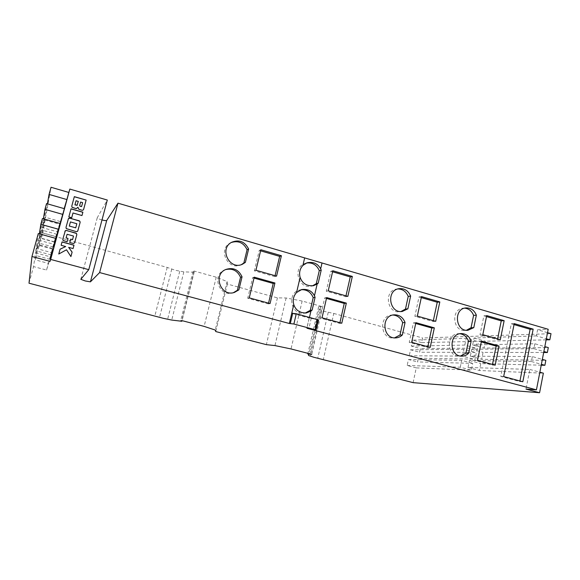 <?xml version="1.0" encoding="UTF-8"?>
<svg xmlns="http://www.w3.org/2000/svg" width="580" height="580" viewBox="0 0 580 580"><rect width="100%" height="100%" fill="white"/><g stroke="black" fill="none" stroke-linecap="round" stroke-linejoin="round"><path stroke-width="0.43" stroke-dasharray="2.9 2.17" d="M57.434 231.826L59.53 224.155L44.573 219.958L42.456 227.664L57.434 231.826L52.447 248.407L54.252 241.78L41.354 238.235L42.775 233.051L167.2 267.423L175.544 270.324L183.846 271.889L194.148 272.208L192.973 271.599L194.148 271.056L216.253 277.189L227.099 281.554L227.367 284.048L277.414 297.873L286.129 297.989L302.151 301.035L322.668 306.726L318.637 306.719L319.261 309.307L324.263 311.38L333.783 313.446L323.343 359.411M321.037 310.336L310.503 356.316M102 219.943L101.558 219.82C98.781 218.979 97.353 218.29 97.251 217.754L107.3 200.049M421.624 342.606L412.59 340.134L466.218 338.299L477.217 341.381L421.624 342.606L422.602 337.988L551 333.681M546.135 339.865L485.329 341.207L483.93 348.08L548.303 347.608M543.678 352.502L483.053 352.379L481.654 359.274L545.838 360.368M541.22 365.19L480.776 363.595L479.37 370.511L543.359 373.179M413.105 382.648L416.244 367.88L471.33 370.178L472.714 363.377L417.513 361.92L418.303 358.193L473.584 359.136L474.969 352.364L419.572 352.248L420.362 348.536L475.832 348.138L477.217 341.381M547.527 332.666L537.587 329.774L536.391 335.9L546.346 338.778M536.391 335.9L474.056 338.031L472.642 344.926L534.854 343.766L544.823 346.615M534.854 343.766L533.89 348.689L543.873 351.524M533.89 348.689L471.757 349.247L470.337 356.171L532.346 356.577L542.343 359.39M532.346 356.577L531.382 361.521L541.386 364.312M333.783 313.446L422.602 337.988M412.59 340.134L411.322 346.079L420.362 348.536M418.303 358.193L409.248 355.765L410.524 349.798L419.572 352.248M416.244 367.88L407.167 365.48L408.443 359.498L417.513 361.92M318.398 319.913L309.191 317.985L307.001 328.113M286.129 297.989L274.949 345.579M277.414 297.873L266.365 344.658M227.367 284.048L215.76 331.557M227.099 281.554L215.245 330.049M216.253 277.189L204.131 326.388M194.148 271.056L181.772 320.58M192.973 271.599L180.67 320.791M194.148 272.208L182.04 320.653M179.72 271.317L167.613 319.333M167.2 267.423L154.903 315.796M29 283.2L33.56 266.604L35.532 252.837L37.664 245.072L35.402 259.905L36.547 255.729L38.998 240.229L41.122 232.486L38.381 249.052L39.527 244.89L42.456 227.664M35.532 252.837L50.605 256.896L46.545 270.041L33.56 266.604M46.545 270.041L48.365 263.371L35.402 259.905M38.998 240.229L54.027 244.339L49.503 259.209L36.547 255.729M49.503 259.209L51.316 252.554L38.381 249.052M52.447 248.407L39.527 244.89M64.402 208.698L58.181 229.354L64.177 208.633M60.349 223.575L54.701 242.121L60.095 223.503M56.275 238.525L51.207 254.932L55.992 238.452M531.382 361.521L469.445 360.499L468.024 367.445L529.83 369.445L525.987 389.093M537.587 329.774L548.187 329.281M529.83 369.445L539.857 372.208M318.637 306.719L307.929 353.336M320.704 307.016L309.959 353.865M322.668 306.726L311.764 354.337M302.151 301.035L291.022 348.95M42.775 233.051L51.04 187.268M309.481 317.347L309.307 318.108L291.726 313.294M306.399 263.03L305.211 263.356C291.986 267.155 298.54 289.964 311.721 286.07L312.453 285.86M301.063 289.724L299.911 289.942C286.324 292.595 290.885 315.919 304.457 313.214L305.196 313.077M495.197 365.183L492.333 365.095L492.471 364.436M481.473 341.113L478.681 341.171L474.774 360.296L492.333 365.095M481.306 341.91L478.681 341.171M477.55 360.354L474.774 360.296M464.616 308.154L463.166 308.19C450.725 308.951 452.697 331.716 465.109 330.455L466.385 330.288M341.794 323.212L339.75 323.394L339.902 322.697M322.031 317.811L320.095 318.021L339.75 323.394M326.656 297.576L324.699 297.917L320.095 318.021M326.467 298.417L324.699 297.917M430.208 347.398L427.677 347.427L427.822 346.746M415.889 322.668L413.438 322.85L409.241 342.388L427.677 347.427M415.715 323.488L413.438 322.85M411.677 342.33L409.241 342.388M514.228 323.618L511.277 323.778L500.765 376.42L519.832 381.567L519.948 380.973M514.032 324.582L511.277 323.778M503.672 376.572L500.765 376.42M522.834 381.749L519.832 381.567M459.897 333.717L458.476 333.674C445.926 333.703 446.643 356.642 459.193 356.12L460.476 356.026M482.807 334.689L480.008 334.79L497.444 339.728L497.611 338.887M486.7 315.592L483.887 315.81L480.008 334.79M500.33 339.655L497.444 339.728M486.497 316.571L483.887 315.81M397.844 288.942L396.524 289.087C383.612 290.812 387.02 313.824 399.881 311.721L400.947 311.54M392.856 315.02L391.572 315.078C378.486 315.911 380.357 339.177 393.428 337.988L394.501 337.879M332.826 270.758L330.832 271.273L326.264 291.211L345.767 296.735L345.97 295.851M332.587 271.781L330.832 271.273M328.236 290.819L326.264 291.211M347.848 296.387L345.767 296.735M435.718 321.32L433.159 321.508L433.347 320.653M417.325 316.107L414.867 316.325L433.159 321.508M421.508 296.598L419.028 296.938L414.867 316.325M421.29 297.598L419.028 296.938M231.261 242.505L230.151 243.056C217.449 249.56 228.201 271.063 240.968 264.806L241.367 264.625M225.576 269.591L224.482 270.012C211.135 275.239 219.581 297.656 233.037 292.791L233.421 292.668M255.932 270.273L254.337 270.824L274.84 276.638L275.065 275.703M260.862 249.748L259.245 250.437L254.337 270.824M276.566 276.123L274.84 276.638M260.601 250.835L259.245 250.437M270.055 303.565L268.373 303.891L268.547 303.151M249.255 297.873L247.704 298.236L268.373 303.891M254.236 277.175L252.648 277.682L247.704 298.236M254.018 278.067L252.648 277.682M44.573 219.958L41.354 238.235M51.207 254.932L35.822 250.777L38.287 233.566M35.822 250.777L38.005 242.853L39.375 233.87M54.701 242.121L39.36 237.909L42.427 218.544M39.36 237.909L41.535 230.013L43.391 218.812M58.181 229.354L42.891 225.091L46.545 203.587M42.891 225.091L45.051 217.225L47.408 203.834M411.322 346.079L464.819 345.078L475.832 348.138M464.819 345.078L466.218 338.299M410.524 349.798L463.949 349.32L474.969 352.364M409.248 355.765L462.55 356.12L473.584 359.136M462.55 356.12L463.949 349.32M408.443 359.498L461.665 360.376L472.714 363.377M407.167 365.48L460.259 367.198L471.33 370.178M460.259 367.198L461.665 360.376M469.445 360.499L480.776 363.595M468.024 367.445L479.37 370.511M471.757 349.247L483.053 352.379M470.337 356.171L481.654 359.274M474.056 338.031L485.329 341.207M472.642 344.926L483.93 348.08M60.313 221.524L45.051 217.225M48.365 263.371L52.715 249.161L37.664 245.072M50.605 256.896L52.715 249.161M54.027 244.339L56.13 236.633L41.122 232.486M51.316 252.554L56.13 236.633M54.252 241.78L59.53 224.155M53.36 247.044L38.005 242.853M56.847 234.262L41.535 230.013M70.883 256.65L66.519 249.777M60.081 249.175L58.739 254.076L66.49 249.85M62.053 241.904L61.103 245.376L65.649 246.623M73.044 248.646L68.629 247.435M73.834 243.491L73.413 243.477M73.377 243.549L72.884 243.397M72.848 243.469L69.752 242.527M69.716 242.607L70.673 239.127M72.507 239.721L73.508 236.053M73.472 236.14L67.055 234.349M67.048 241.874L63.923 240.925M63.887 241.005L63.423 240.722M63.394 240.801L63.053 240.432M63.024 240.512L62.821 240.069M62.792 240.149L62.742 239.634M62.712 239.714L62.807 239.127M62.778 239.206L64.888 231.449M75.69 227.925L76.835 223.735M76.799 223.822L70.397 222.017M77.017 231.695L76.596 231.667M76.56 231.754L76.074 231.579M76.031 231.667L67.135 229.078M67.099 229.165L66.635 228.875M66.599 228.962L66.265 228.593M66.236 228.68L66.047 228.259M65.946 227.81L66.033 228.237M65.917 227.896L66.011 227.317M65.982 227.404L68.244 219.102M71.688 217.812L68.839 216.898M68.81 216.993L71.035 208.8M81.932 215.644L72.964 213.085M77.307 205.153L78.329 201.412M78.285 201.521L76.009 200.861M81.541 206.668L82.635 202.667M82.592 202.768L80.555 202.181M82.759 210.388L82.346 210.337M82.302 210.438L81.823 210.243M81.78 210.344L79.489 209.576M79.445 209.677L78.894 209.315M78.851 209.416L78.51 208.938M78.474 209.039L78.285 208.416M78.249 208.517L77.966 207.299M77.93 207.401L77.14 208.148M77.104 208.249L76.683 208.495M76.647 208.597L76.168 208.626M76.132 208.727L75.531 208.532M75.494 208.633L72.906 207.778M72.87 207.879L72.413 207.575M72.377 207.676L72.043 207.292M72.007 207.393L71.819 206.93M71.782 207.031L71.731 206.502M71.695 206.603L71.797 206.001M71.761 206.103L74.334 196.642M171.76 269.12L159.558 317.253M316.673 319.674L314.338 329.839M311.25 318.275L308.908 328.447M183.846 271.889L171.731 320.073M97.266 217.732L80.823 279.306M328.215 312.315L317.76 358.193M319.261 309.307L308.654 355.533M309.191 317.985L306.849 328.135M97.251 217.754L80.816 279.313M307.103 262.769L305.211 263.356M313.2 285.737L311.721 286.07M301.767 289.529L299.911 289.942M305.95 313.012L304.457 313.214M465.878 307.922L463.166 308.19M467.828 330.325L465.109 330.455M461.165 333.565L458.476 333.674M461.89 356.149L459.193 356.12M398.88 288.695L396.524 289.087M402.034 311.496L399.881 311.721M393.907 314.846L391.572 315.078M395.777 337.901L393.428 337.988M231.587 242.31L230.151 243.056M241.773 264.487L240.968 264.806M225.888 269.446L224.482 270.012M233.82 292.574L233.037 292.791"/><path stroke-width="0.87" d="M307.929 353.336L308.654 355.533L313.78 357.251L413.105 382.648L539.581 392.733L543.359 373.179L539.857 372.208M539.581 392.733L525.987 389.093L536.435 389.847L548.187 329.281L117.972 203.174L99.622 272.571L90.429 281.844L85.275 280.966L80.816 279.313L88.769 269.656L50.67 259.427L50.054 261.37L31.965 256.527L38.287 233.566L56.275 238.525L50.054 261.37M117.972 203.174L106.72 220.444C106.234 220.784 104.661 220.618 102 219.943M31.965 256.527L29 283.2L163.408 318.333L171.731 320.073L181.881 321.269L180.67 320.791L181.772 320.58L204.131 326.388L215.245 330.049L215.76 331.557L266.365 344.658L274.949 345.579L291.022 348.95L311.764 354.337L307.791 353.938M81.976 215.55L73 212.983L71.724 217.718L68.839 216.898L71.035 208.8L82.882 212.193L81.976 215.55L82.882 212.193M77.908 230.651L77.43 231.427L76.074 231.579L66.265 228.593L66.011 227.317L68.433 218.653L70.086 218.196L79.859 221.205L80.112 222.466L77.706 231.115M66.519 249.777L70.919 256.585L72.123 252.112L68.657 247.363L73.08 248.573L73.993 245.188L62.053 241.904L61.132 245.296L65.685 246.543L60.081 249.175L58.769 254.004L66.519 249.777M88.769 269.656L107.3 200.049L69.839 189.065L50.67 259.427M74.544 242.889L73.413 243.477L69.752 242.527L70.673 239.127L72.543 239.649L73.508 236.053L67.084 234.269L66.113 237.865L68.005 238.387L67.084 241.795L63.053 240.432L62.807 239.127L65.373 230.673L66.736 230.528L76.545 233.501L76.799 234.769L74.544 242.889M83.455 209.8L82.346 210.337L78.894 209.315L77.966 207.299L76.168 208.626L72.043 207.292L71.797 206.001L74.334 196.642L86.144 200.078L83.643 209.351M62.843 214.411L44.965 209.329L46.545 203.587L64.402 208.698L60.095 223.503M55.992 238.452L60.349 223.575L42.427 218.544L40.832 224.315L39.375 233.87M58.783 229.317L40.832 224.315M69.839 189.065L68.824 192.458L51.04 187.268L49.068 194.416L47.408 203.834M68.824 192.458L66.889 199.571L49.068 194.416M546.346 338.778L549.818 339.786L551 333.681L547.527 332.666M549.818 339.786L546.135 339.865M543.873 351.524L547.361 352.51L548.303 347.608L544.823 346.615M547.361 352.51L543.678 352.502M541.386 364.312L544.888 365.291L545.838 360.368L542.343 359.39M544.888 365.291L541.22 365.19M248.624 249.001L245.376 262.385L242.476 264.212C229.629 270.505 218.812 248.856 231.587 242.31C239.105 239.279 244.782 241.512 248.624 249.001L247.08 249.697C243.673 242.759 238.394 240.359 231.261 242.505M242.041 276.812L238.866 289.877L234.501 292.385C220.958 297.286 212.454 274.71 225.888 269.446C233.262 267.17 238.648 269.627 242.041 276.812L240.533 277.327C237.51 270.657 232.522 268.083 225.576 269.591M276.566 276.123L255.932 270.273L260.862 249.748L281.401 255.729L276.566 276.123M274.935 282.996L270.055 303.565L249.255 297.873L254.236 277.175L274.935 282.996L273.224 283.461L254.018 278.067M310.923 311.083L306.312 312.968C299.911 313.099 295.727 310.3 293.763 304.572C292.552 299.947 293.494 295.923 296.583 292.501L301.767 289.529C307.697 288.833 311.924 290.921 314.454 295.793L315.085 297.308L312.142 310.075L310.923 311.083L309.481 317.347M317.166 284.019L313.613 285.643C306.871 286.324 302.368 283.562 300.114 277.37C298.91 272.752 299.845 268.765 302.912 265.394L307.103 262.769C313.323 261.558 317.84 263.588 320.668 268.852L321.211 270.113L318.188 283.2L317.166 284.019L314.454 295.793M293.763 304.572L289.34 323.495L99.622 272.571M481.473 341.113L499.039 346.05L495.197 365.183L477.55 360.354L481.473 341.113M476.354 315.172L473.795 327.62L467.828 330.325C455.358 331.601 453.364 308.683 465.878 307.922C470.757 307.748 474.251 310.162 476.354 315.172L473.592 315.389C471.837 311.025 468.843 308.611 464.616 308.154M307.001 328.113L315.165 329.73L293.886 324.01L289.34 323.495M536.435 389.847L306.965 328.251M346.332 303.108L341.794 323.212L322.031 317.811L326.656 297.576L346.332 303.108L344.259 303.412L326.467 298.417M415.889 322.668L434.34 327.852L430.208 347.398L411.677 342.33L415.889 322.668M503.672 376.572L514.228 323.618L533.165 329.135L522.834 381.749L503.672 376.572M471.17 341.04L468.676 353.176C466.762 355.127 464.5 356.113 461.89 356.149C449.275 356.671 448.55 333.594 461.165 333.565C465.914 333.645 469.249 336.139 471.17 341.04L468.43 341.098C466.827 336.835 463.978 334.37 459.897 333.717M500.33 339.655L482.807 334.689L486.7 315.592L504.143 320.675L500.33 339.655M410.633 296.083L407.878 308.806L402.259 311.474C389.332 313.584 385.896 290.428 398.88 288.695C404.34 288.151 408.255 290.616 410.633 296.083L408.211 296.431C406.174 291.551 402.716 289.058 397.844 288.942M405.058 322.516L402.375 334.921C400.512 336.755 398.308 337.748 395.777 337.901C382.633 339.104 380.748 315.687 393.907 314.846C399.192 314.65 402.911 317.209 405.058 322.516L402.665 322.697C400.816 317.956 397.547 315.397 392.856 315.02M328.236 290.819L332.826 270.758L352.343 276.442L347.848 296.387L328.236 290.819M439.814 301.933L435.718 321.32L417.325 316.107L421.508 296.598L439.814 301.933L437.24 302.238L421.29 297.598M291.726 313.294L296.271 313.751L318.398 319.913L316.071 330.078M182.04 320.653L181.881 321.269M64.177 208.633L66.889 199.571M309.959 353.865L309.858 354.315M321.211 270.113L319.283 270.635C316.673 264.828 312.381 262.29 306.399 263.03M312.453 285.86L316.281 283.642L319.283 270.635M318.188 283.2L316.281 283.642M315.085 297.308L313.193 297.656C310.865 292.066 306.82 289.42 301.063 289.724M305.196 313.077L310.264 310.344L313.193 297.656M312.142 310.075L310.264 310.344M499.039 346.05L496.161 346.086L481.306 341.91M492.471 364.436L496.161 346.086M466.385 330.288L471.04 327.765L473.592 315.389M473.795 327.62L471.04 327.765M339.902 322.697L344.259 303.412M434.34 327.852L431.788 328.005L415.715 323.488M427.822 346.746L431.788 328.005M533.165 329.135L530.127 329.266L514.032 324.582M519.948 380.973L530.127 329.266M460.476 356.026L465.943 353.169L468.43 341.098M468.676 353.176L465.943 353.169M504.143 320.675L501.243 320.863L486.497 316.571M497.611 338.887L501.243 320.863M400.947 311.54L405.471 309.075L408.211 296.431M407.878 308.806L405.471 309.075M394.501 337.879L399.997 335.022L402.665 322.697M402.375 334.921L399.997 335.022M352.343 276.442L350.24 276.921L332.587 271.781M345.97 295.851L350.24 276.921M433.347 320.653L437.24 302.238M241.367 264.625L243.854 262.994L247.08 249.697M245.376 262.385L243.854 262.994M233.421 292.668L237.38 290.297L240.533 277.327M238.866 289.877L237.38 290.297M281.401 255.729L279.647 256.375L260.601 250.835M275.065 275.703L279.647 256.375M268.547 303.151L273.224 283.461M44.965 209.329L43.391 218.812M65.685 246.543L60.059 249.248M73.066 248.566L73.957 245.26L62.031 241.983M70.905 256.563L72.087 252.184L68.657 247.363M70.651 239.214L72.543 239.649M66.113 237.865L67.084 234.269M66.076 237.945L68.005 238.387M67.969 238.467L67.07 241.795M64.88 231.485L65.083 230.992M65.054 231.079L65.373 230.673M65.344 230.76L65.75 230.492M65.721 230.579L66.207 230.441M66.178 230.528L66.736 230.528M66.707 230.615L75.683 233.03M75.639 233.109L76.176 233.225M76.139 233.312L76.545 233.501M76.821 234.363L76.799 234.769M76.756 234.849L74.733 242.425M74.697 242.498L74.53 242.904M75.726 227.838L76.835 223.735L70.434 221.923L69.317 226.04L75.726 227.838L69.317 226.04M69.281 226.127L70.434 221.923M68.23 219.146L68.433 218.653M68.397 218.747L68.723 218.334M68.686 218.428L69.1 218.152M69.064 218.247L69.556 218.109M69.52 218.203L70.086 218.196M70.049 218.29L78.996 220.726M78.96 220.813L79.496 220.922M79.453 221.016L79.859 221.205M80.134 222.067L80.112 222.466M80.069 222.553L77.865 230.731M71.71 217.71L73 212.983M71.014 208.901L82.838 212.294M76.988 205.305L78.329 201.412L76.052 200.752L74.965 204.755L77.205 205.255M74.965 204.755L76.052 200.752M74.929 204.856L76.734 205.262M80.243 206.175L81.584 206.567L82.635 202.667L80.598 202.072L79.648 205.581L80.2 206.284L81.584 206.567M79.648 205.581L80.598 202.072M74.305 196.758L86.144 200.078M86.101 200.187L83.6 209.445M106.72 220.444L90.429 281.844M300.114 277.37L296.583 292.501M304.667 257.882L302.912 265.394M322.016 263.008L320.668 268.852M292.733 313.156L290.341 323.394M296.271 313.751L293.886 324.01M317.507 319.536L315.165 329.73M313.613 285.643L313.2 285.737M306.312 312.968L305.95 313.012M242.476 264.212L241.773 264.487M234.501 292.385L233.82 292.574"/></g></svg>
